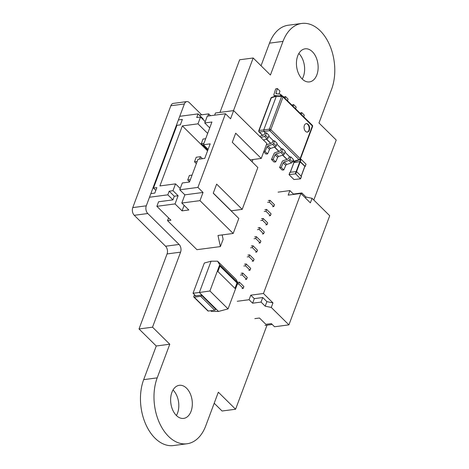 <?xml version="1.0" encoding="UTF-8"?>
<svg xmlns="http://www.w3.org/2000/svg" width="469" height="469" viewBox="0 0 469 469"><rect width="100%" height="100%" fill="white"/><g stroke="black" fill="none" stroke-linecap="round" stroke-linejoin="round"><path stroke-width="0.7" d="M147.782 213.524L179.088 244.449A5.564 3.576 82.5 0 1 180.583 252.152L152.531 327.18L139.012 328.962L167.064 253.934A5.564 3.576 82.5 0 0 165.569 246.231L134.263 215.3A5.564 3.576 82.5 0 1 132.768 207.597L170.851 105.742A5.564 3.576 82.5 0 1 173.319 103.385L186.838 101.603A5.564 3.576 82.5 0 0 184.37 103.966L146.287 205.821A5.564 3.576 82.5 0 0 147.782 213.524L134.263 215.3M139.012 328.962L156.259 345.999L169.778 344.223L152.531 327.18M169.778 344.223L157.203 377.867L143.678 379.65L156.259 345.999M143.678 379.65A42.28 27.173 82.5 0 0 155.034 438.193A42.28 27.173 82.5 0 0 173.477 445.55L186.996 443.768A42.28 27.173 82.5 0 0 205.756 425.84L218.337 392.19L235.59 409.232L222.066 411.008L214.204 403.246M157.203 377.867A42.28 27.173 82.5 0 0 168.559 436.41A42.28 27.173 82.5 0 0 186.996 443.768M201.658 114.817L189.265 102.57A5.564 3.576 82.5 0 0 186.838 101.603M313.808 200.023L336.232 140.038L318.984 123.001L331.565 89.35A42.28 27.173 82.5 0 0 320.21 30.807A42.28 27.173 82.5 0 0 301.766 23.45A42.28 27.173 82.5 0 0 283.006 41.383L270.425 75.028L253.178 57.992L239.653 59.768L219.973 112.408M253.178 57.992L233.498 110.625M235.59 409.232L267.019 325.164M301.766 23.45L288.247 25.232A42.28 27.173 82.5 0 0 269.487 43.16L261.04 65.754M176.397 415.516A16.685 10.728 82.5 0 0 177.54 413.101A16.685 10.728 82.5 0 0 173.038 389.974M191.059 411.319A16.685 10.728 82.5 0 0 190.174 393.544A16.685 10.728 82.5 0 0 179.299 385.307A16.685 10.728 82.5 0 0 170.845 403.252A16.685 10.728 82.5 0 0 183.655 418.401A16.685 10.728 82.5 0 0 191.059 411.319M302.206 79.027A16.685 10.728 82.5 0 0 303.349 76.611A16.685 10.728 82.5 0 0 298.841 53.484M316.868 74.835A16.685 10.728 82.5 0 0 315.983 57.054A16.685 10.728 82.5 0 0 305.108 48.823A16.685 10.728 82.5 0 0 296.654 66.768A16.685 10.728 82.5 0 0 309.464 81.911A16.685 10.728 82.5 0 0 316.868 74.835M305.53 131.343A4.274 2.75 82.5 0 0 307.394 132.088A4.274 2.75 82.5 0 0 309.587 128.946A4.274 2.75 82.5 0 0 308.145 124.355A4.274 2.75 82.5 0 0 306.275 123.611A4.274 2.75 82.5 0 0 304.082 126.753A4.274 2.75 82.5 0 0 305.53 131.343M307.183 132.106A4.274 2.75 82.5 0 0 309.182 128.84A4.274 2.75 82.5 0 0 307.723 124.408A4.274 2.75 82.5 0 0 306.069 123.652M284.964 152.167L289.936 157.08L289.121 157.109L288.716 158.194A1.114 0.657 134.7 0 1 287.714 159.167L283.153 160.685A1.114 0.657 -45.3 0 0 282.18 161.6L279.606 167.515L282.162 170.042L283.798 169.948L281.242 167.421L279.606 167.515M276.851 144.147L281.822 149.06L281.007 149.095L280.603 150.174A1.114 0.657 134.7 0 1 279.6 151.153L275.039 152.671A1.114 0.657 -45.3 0 0 274.066 153.586L271.492 159.501L274.048 162.028L275.684 161.928L273.128 159.407L271.492 159.501M268.737 136.133L273.708 141.046L272.894 141.075L272.489 142.16A1.114 0.657 134.7 0 1 271.487 143.139L266.925 144.657A1.114 0.657 -45.3 0 0 266.199 145.173M293.078 160.181L294.057 161.148L299.04 159.653L269.693 130.658L264.024 131.484L265.595 133.032L264.78 133.061L264.375 134.146A1.114 0.657 134.7 0 1 263.373 135.125L259.685 136.35M312.313 125.276A1.114 0.657 134.7 0 1 312.372 125.956A1.114 0.545 20.5 0 1 312.571 126.46A1.114 1.114 0 0 0 312.313 125.276L282.959 96.28A1.114 0.657 -45.3 0 1 283.024 96.96L270.801 129.649L300.154 158.645L312.372 125.956L283.024 96.96A1.114 0.545 20.5 0 0 281.611 96.432A1.114 0.698 -88.5 0 1 282.209 95.957L276.728 95.834L271.715 97.341A1.114 0.721 -106.7 0 0 271.328 97.787L259.105 130.476A1.114 0.545 20.5 0 0 258.771 130.704L270.994 98.015A1.114 0.545 20.5 0 1 271.328 97.787L276.311 96.292L263.73 129.948L269.394 129.122L281.611 96.432L276.311 96.292L277.285 96.016M289.936 157.08L290.809 156.886L293.365 159.413L292.41 161.963A1.114 0.657 134.7 0 1 291.407 162.942L286.747 164.496A1.114 0.657 -45.3 0 0 285.773 165.41L283.798 169.948M265.595 133.032L266.468 132.838L269.024 135.365L268.069 137.921A1.114 0.657 134.7 0 1 267.066 138.894L263.472 140.09M273.708 141.046L274.582 140.852L277.138 143.379L276.182 145.935A1.114 0.657 134.7 0 1 275.18 146.914L270.519 148.462A1.114 0.657 -45.3 0 0 269.546 149.377L267.57 153.914L265.935 154.008L263.713 151.821M281.822 149.06L282.696 148.872L285.252 151.393L284.296 153.949A1.114 0.657 134.7 0 1 283.294 154.928L278.633 156.482A1.114 0.657 -45.3 0 0 277.66 157.391L275.684 161.928M299.627 159.823A1.114 1.114 0 0 0 300.348 159.143A1.114 0.545 20.5 0 0 300.154 158.645A1.114 0.657 134.7 0 1 299.04 159.653A1.114 0.721 -106.7 0 0 299.627 159.823L294.614 161.33L292.726 161.113M262.576 135.389L259.035 131.889A1.114 0.657 -45.3 0 0 259.404 132.012L264.024 131.484L263.73 129.948L259.105 130.476A1.114 0.815 -96.5 0 0 259.404 132.012L262.757 135.324M280.274 95.91L280.626 94.978A1.114 0.657 -45.3 0 0 280.562 94.298A1.114 0.657 -45.3 0 0 280.286 94.175L276.364 93.753A1.114 0.657 134.7 0 1 276.094 93.63A1.114 0.657 134.7 0 1 276.007 93.014L277.396 88.553L275.666 88.905L273.855 94.72A1.114 0.657 -45.3 0 0 273.937 95.336A1.114 0.657 -45.3 0 0 274.213 95.459L277.789 95.84M277.396 88.553L279.952 91.08L279.032 94.04M284.982 98.279L285.51 96.573L283.739 97.048M285.51 96.573L288.066 99.094L287.538 100.8M293.096 106.293L293.623 104.587L291.853 105.068M293.623 104.587L296.179 107.108L295.652 108.82M301.209 114.307L301.737 112.601L299.967 113.082M301.737 112.601L304.293 115.128L303.765 116.834M267.066 138.894L264.51 136.373L260.922 137.569M266.468 132.838L265.513 135.394L268.069 137.921M264.51 136.373A1.114 0.657 -45.3 0 0 265.513 135.394M269.546 149.377L266.99 146.85L265.014 151.387L267.57 153.914M265.014 151.387L263.854 151.458M275.18 146.914L272.624 144.388L267.963 145.941L270.519 148.462M274.582 140.852L273.626 143.408L276.182 145.935M266.99 146.85A1.114 0.657 134.7 0 1 267.963 145.941M272.624 144.388A1.114 0.657 -45.3 0 0 273.626 143.408M277.66 157.391L275.104 154.87L273.128 159.407M283.294 154.928L280.738 152.402L276.077 153.955L278.633 156.482M282.696 148.872L281.74 151.423L284.296 153.949M275.104 154.87A1.114 0.657 134.7 0 1 276.077 153.955M280.738 152.402A1.114 0.657 -45.3 0 0 281.74 151.423M285.773 165.41L283.217 162.884L281.242 167.421M291.407 162.942L288.851 160.416L284.191 161.969L286.747 164.496M290.809 156.886L289.854 159.442L292.41 161.963M283.217 162.884A1.114 0.657 134.7 0 1 284.191 161.969M288.851 160.416A1.114 0.657 -45.3 0 0 289.854 159.442M272.231 324.478L265.008 325.427M289.889 190.584L288.189 195.133L300.864 193.463L263.461 293.5L272.97 302.898L271.27 307.441L288.916 324.87L329.719 215.74L312.073 198.311L306.005 197.044L301.854 192.947L293.401 194.055L289.889 190.584L278.058 192.143M288.916 324.87L274.547 326.764L271.358 323.61L265.864 324.331L259.474 318.017L254.825 318.633M300.864 193.463L310.372 202.86L312.073 198.311M271.27 307.441L265.202 306.181L261.051 302.077L252.598 303.191L249.086 299.714L237.255 301.274M293.248 194.465L293.401 194.055M301.444 194.037L301.854 192.947M305.595 198.141L306.005 197.044M272.618 206.694L273.802 206.536L274.482 204.719L270.009 200.304L268.321 200.527M269.218 215.787L270.402 215.634L271.082 213.817L266.609 209.397L264.921 209.62M265.817 224.886L267.002 224.727L267.682 222.91L263.209 218.49L261.52 218.712M262.417 233.978L263.601 233.82L264.282 232.003L259.808 227.582L258.12 227.805M259.017 243.071L260.201 242.919L260.881 241.095L256.408 236.681L254.72 236.904M255.617 252.164L256.801 252.011L257.481 250.194L253.008 245.774L251.32 245.996M252.216 261.262L253.401 261.104L254.081 259.287L249.608 254.866L247.919 255.089M248.816 270.355L250 270.197L250.681 268.379L246.207 263.959L244.519 264.182M245.416 279.448L246.6 279.295L247.28 277.472L242.807 273.058L241.119 273.28M242.016 288.541L243.2 288.388L243.88 286.571L239.407 282.15L237.719 282.373M272.97 302.898L266.902 301.631L262.751 297.528L254.298 298.642L250.786 295.171L249.086 299.714M250.786 295.171L263.461 293.5M266.902 301.631L265.202 306.181M262.751 297.528L261.051 302.077M254.298 298.642L252.598 303.191M243.2 288.388L238.727 283.968L237.296 284.155M253.401 261.104L248.928 256.684L247.239 256.906M273.802 206.536L269.329 202.121L267.641 202.344M270.402 215.634L265.929 211.214L264.24 211.437M250 270.197L245.527 265.782L243.839 266.005M263.601 233.82L259.128 229.405L257.44 229.628M246.6 279.295L242.127 274.875L240.439 275.098M256.801 252.011L252.328 247.591L250.639 247.814M260.201 242.919L255.728 238.498L254.04 238.721M267.002 224.727L262.529 220.307L260.84 220.53M238.727 283.968L239.407 282.15M248.928 256.684L249.608 254.866M269.329 202.121L270.009 200.304M265.929 211.214L266.609 209.397M255.728 238.498L256.408 236.681M259.128 229.405L259.808 227.582M245.527 265.782L246.207 263.959M252.328 247.591L253.008 245.774M242.127 274.875L242.807 273.058M262.529 220.307L263.209 218.49M195.679 295.845L195.233 295.411L195.04 295.933L201.834 295.036L215.892 308.924L215.746 309.317A0.961 0.569 -45.3 0 1 214.72 310.202L208.277 311.047L194.219 297.164A0.961 0.569 134.7 0 1 193.838 297.059A0.961 0.569 134.7 0 1 193.785 296.472L194.459 294.661M208.277 311.047A0.961 0.569 134.7 0 1 207.896 310.947L193.838 297.059M194.219 297.164L200.662 296.314A0.961 0.569 -45.3 0 0 201.688 295.429L201.834 295.036M209.913 290.991L199.36 292.504L211.056 261.215L204.343 263.003L193.035 293.248L199.36 292.504L218.525 311.434L228.045 308.901L237.83 282.731L219.697 264.821L209.913 290.991L228.045 308.901M193.035 293.248L195.227 295.411M210.728 310.724L211.472 311.463L218.525 311.434M211.056 261.215L217.604 261.192L219.697 264.821M217.604 261.192L236.095 279.46L237.83 282.731M219.943 266.07L217.903 271.528L234.992 288.412L237.033 282.954L219.943 266.07L237.033 282.954L234.987 288.406M289.15 174.55L295.687 173.864L300.494 178.847L293.952 179.527L289.097 174.732L290 172.275L296.537 171.59L301.397 176.391L300.547 178.66M300.559 178.677L301.397 176.391M301.162 176.156L304.838 166.278L299.867 161.606L293.975 162.544M294.086 161.336L293.741 162.268L300.277 161.588L305.137 166.384L304.815 166.606M293.741 162.268L293.864 162.632M300.307 159.243L301.127 159.313L305.987 164.109L305.137 166.384M305.149 166.401L305.987 164.109M257.844 167.527L242.203 209.362L216.643 184.118L213.243 193.21L238.803 218.454L233.193 233.462L217.979 235.467L220.401 246.588L196.939 249.678L167.55 220.647L170.927 220.201L156.875 206.319L175.043 203.921L182.066 210.868L188.831 209.977L181.802 203.036L199.97 200.644L203.03 192.454L197.918 187.407L225.46 113.744L230.572 118.792L233.632 110.608L266.855 143.426L261.245 158.434L235.684 133.19L232.284 142.283L257.844 167.527M213.289 193.099L231.217 210.81L242.203 209.362M239.032 148.949L250.258 159.882L261.245 158.434M168.582 217.886L167.55 220.647M178.396 119.941L182.365 119.419L180.325 124.877L176.942 125.323L153.48 188.069L155.831 190.391M250.475 159.853L250.587 160.357M252.949 159.524L252.088 161.84M222.159 234.916L223.121 239.313L220.401 246.588M207.661 133.407L197.982 123.845L182.347 125.903L207.574 150.825M225.46 113.744L207.292 116.136L204.742 122.954L211.924 122.01L203.423 144.745L208.119 149.382M204.742 122.954L209.725 127.885M199.97 200.644L233.193 233.462M181.802 203.036L184.862 194.846L179.75 189.798L182.3 182.98L189.482 182.031L197.982 159.296L204.742 158.405L210.182 143.854L203.423 144.745M182.347 125.903L159.906 185.929L175.541 183.871L172.991 190.69L178.103 195.737L175.043 203.921M180.231 188.503L175.541 183.871M199.337 115.122L208.705 113.891L210.54 115.708M214.655 115.169L215.464 113L233.632 110.608M150.854 193.603L154.823 193.081L156.863 187.623L153.48 188.069M149.494 197.244L167.826 194.828L169.186 191.188L172.991 190.69M179.756 116.306L198.088 113.891L196.728 117.526L200.533 117.027L197.982 123.845M179.75 189.798L197.918 187.407M208.705 113.891L207.89 116.054M205.223 121.664L200.533 117.027M184.862 194.846L203.03 192.454M184.135 205.34L182.066 210.868M203.001 119.466L203.2 118.938L198.088 113.891M169.186 191.188L174.298 196.241L172.938 199.876L158.575 201.77L156.875 206.319M174.298 196.241L178.103 195.737M167.826 194.828L172.938 199.876M202.479 158.704L200.439 156.693L196.218 157.244L194.518 161.793L197.179 161.442M189.564 181.808L187.717 179.985L190.379 179.633M192.079 175.084L189.417 175.435L187.717 179.985M207.861 150.068L201.318 143.608L203.98 143.256M205.68 138.707L203.018 139.059L201.318 143.608M196.364 163.622L194.518 161.793M199.542 159.091L200.439 156.693M180.583 252.152L167.064 253.934M179.088 244.449L165.569 246.231M146.287 205.821L132.768 207.597M184.37 103.966L170.851 105.742M283.006 41.383L269.487 43.16M266.55 139.07L270.871 143.344M274.664 147.084L278.991 151.358M282.778 155.098L287.104 159.372M269.693 130.658A1.114 0.657 -45.3 0 0 270.801 129.649A1.114 0.545 20.5 0 0 269.394 129.122A1.114 0.604 -98.3 0 0 269.693 130.658M274.213 95.459L275.092 96.327M281.605 95.946L280.626 94.978M276.007 93.014L276.804 93.8M214.72 310.202L200.662 296.314M215.746 309.317L201.688 295.429M299.867 161.606L295.318 173.735M296.537 171.59L295.687 173.864M294.04 162.374L290.352 172.229M304.838 166.278L301.151 176.145M300.236 161.735L296.549 171.601M300.758 159.184L299.908 161.459M301.127 159.313L300.277 161.588M300.348 159.143L312.571 126.46M292.662 161.301L294.468 161.348M282.959 96.28A1.114 1.114 0 0 0 282.209 95.957M286.917 159.437L282.596 155.163M278.803 151.417L274.482 147.143M270.689 143.403L266.363 139.129M258.771 130.704A1.114 1.114 0 0 0 259.035 131.889M271.715 97.341A1.114 1.114 0 0 0 270.994 98.015M273.937 95.336L274.975 96.362M280.562 94.298L282.25 95.963M289.901 172.334L289.051 174.609M301.444 176.514L300.594 178.789M293.934 162.432L290.27 172.24M304.885 166.407L301.221 176.215M294.01 161.336L293.641 162.333M306.034 164.238L305.184 166.513"/></g></svg>

